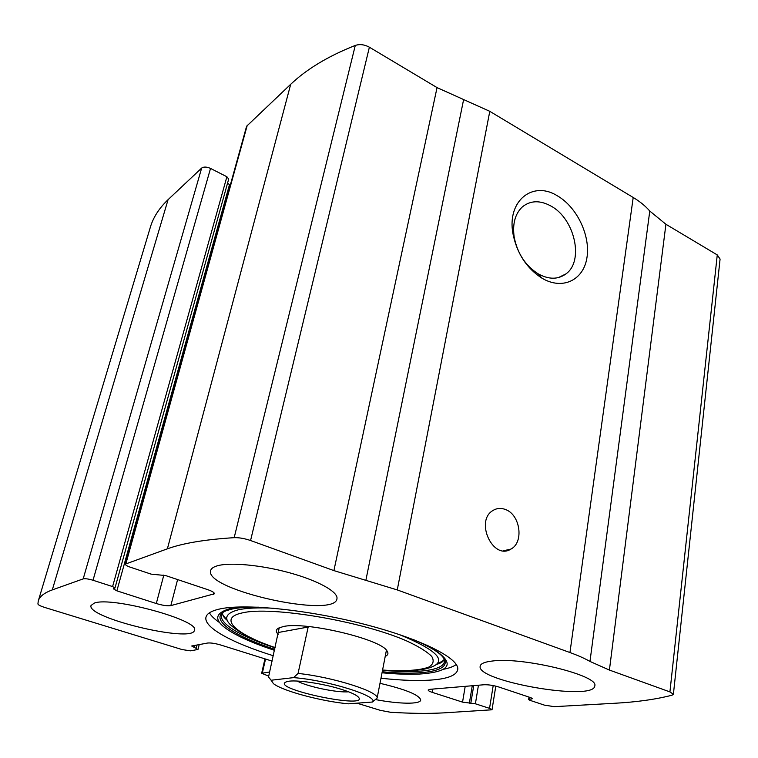 <?xml version="1.0" encoding="UTF-8"?>
<svg xmlns="http://www.w3.org/2000/svg" width="758" height="758" viewBox="0 0 758 758"><rect width="100%" height="100%" fill="white"/><g stroke="black" fill="none" stroke-linecap="round" stroke-linejoin="round"><path stroke-width="1.14" d="M356.952 703.178L380.327 710.35L390.427 712.245C410.286 713.505 428.014 713.714 443.601 712.88L492.027 709.782L489.545 708.36L475.399 703.794L462.551 702.126L432.306 692.386C429.54 691.476 428.156 690.68 428.166 690.017L429.985 689.316L483.936 684.758C488.398 684.597 493.373 685.346 498.859 687.013L530.429 697.568L532.324 698.724L528.629 699.539L529.889 700.297L544.509 705.158L554.288 706.664L614.444 703.282C636.711 702.079 655.916 699.378 672.062 695.19L673.398 694.262L669.92 691.902L609.413 670.063L589.97 661.431C584.778 658.465 578.098 655.499 569.95 652.534L397.258 589.923L333.899 570.603L250.566 540.52C244.569 538.474 239.102 537.517 234.175 537.668C205.086 539.497 182.82 543.221 167.385 548.83L125.345 564.104C125.326 565.013 127.031 566.055 130.452 567.249L151.098 574.128L165.632 575.568L207.692 589.639C212.212 591.212 214.457 592.595 214.41 593.779L170.834 605.614C167.527 606.125 162.676 605.434 156.3 603.529L116.874 590.833L113.312 588.786L114.989 587.971L112.591 586.578L93.026 580.258L210.525 168.428C206.707 166.751 203.75 166.627 201.666 168.058L168.077 199.657C159.161 208.175 153.249 217.366 150.349 227.229L38.279 600.952L37.909 603.984C38.203 604.95 40.515 606.116 44.845 607.49L182.062 649.559L190.381 650.838L197.724 649.521L196.189 648.393L197.033 645.001M93.026 580.258C88.506 578.913 85.228 578.449 83.191 578.885L52.302 589.904C44.191 592.879 39.52 596.555 38.279 600.952M269.659 672.005L261.662 673.265L268.72 676.136M333.899 570.603L437.044 87.606L369.383 47.204C364.503 44.542 359.804 43.955 355.284 45.433C328.29 56.101 306.763 69.054 290.702 84.29L246.596 126.264L125.345 564.104M673.398 694.262L720.081 259.065L717.267 254.925L665.922 224.273L649.777 211.046C645.57 206.138 640.046 201.609 633.205 197.478L489.791 111.331L437.044 87.606M557.386 195.839C577.132 207.18 590.785 236.117 586.872 258.137C583.272 280.318 562.351 290.352 541.998 278.205C526.573 268.247 516.89 253.38 512.939 233.616C506.818 200.87 532.76 180.271 557.386 195.839M505.671 509.584C520.329 514.871 524.081 542.406 510.93 549.086C492.965 560.787 474.489 520.67 493.155 510.38C497.049 508.068 501.218 507.803 505.671 509.584M380.961 678.23C402.138 680.551 419.799 681.082 433.946 679.831C448.509 678.448 456.43 675.094 457.699 669.769C460.134 658.778 421.893 639.032 364.067 624.194C306.346 609.309 242.712 603.216 218.636 609.242C211.018 611.09 206.792 613.734 205.977 617.183C203.39 627.482 232.592 643.144 273.335 655.746M94.295 603.103C111.824 596.129 200.785 620.631 194.399 630.296C193.205 643.409 86.289 617.96 91.026 605.49L94.295 603.103M216.902 565.932C229.361 562.019 261.368 564.956 290.068 572.934C318.824 580.874 338.523 592.131 336.94 598.829C334.761 618.841 204.452 589.913 210.601 570.641C211.094 568.652 213.197 567.079 216.902 565.932M379.985 683.309C405.966 689.467 419.544 695.048 420.728 700.06C420.311 704.495 398.945 704.087 375.456 699.558M492.188 661.042C522.433 656.684 599.398 675.492 594.774 685.905C594.064 701.813 475.759 681.139 480.184 666.168C480.638 663.638 484.637 661.923 492.188 661.042M272.122 661.109L220.796 645.03C215.13 643.381 210.733 642.718 207.597 643.03L191.689 646.005L196.189 648.393M210.525 168.428L226.888 176.747L228.689 179.068L114.989 587.971M227.523 183.246L230.299 185.094M550.791 205.958C574.678 218.512 584.314 260.979 565.942 273.903C557.983 279.683 548.669 279.636 538.019 273.742C525.36 265.556 517.42 253.371 514.189 237.197C512.342 223.828 515.108 213.69 522.489 206.782C530.553 200.396 539.99 200.121 550.791 205.958M456.288 664.491C453.464 666.614 449.058 668.234 443.07 669.361M219.574 622.583C214.533 619.144 211.15 615.894 209.416 612.824M444.576 659.801L437.186 664.074M227.087 620.101L222.568 614.605M278.158 634.38C275.685 631.821 275.751 629.756 278.357 628.183L283.284 626.563C305.057 621.172 380.772 639.041 386.968 650.876C388.683 653.254 388.077 655.12 385.159 656.475M293.573 677.624C327.551 680.106 379.18 696.375 372.491 702.022L348.396 703.822C321.875 701.453 282.611 690.993 273.477 683.678L271.118 680.239L293.573 677.624L298.065 673.426C332.572 676.989 378.706 691.628 377.133 698.061L372.491 702.022M341.308 689.316C349.012 691.732 354.318 693.987 357.226 696.081C376.063 711.175 264.362 687.838 287.453 681.499C295.042 679.433 322.652 683.394 341.308 689.316M279.247 627.738L268.522 677.017L271.118 680.239M298.065 673.426L308.165 627.037L306.744 626.373M377.133 698.061L386.419 650.212M308.165 627.037L278.603 632.437M348.5 691.789C337.263 692.907 307.066 686.587 297.221 681.054M52.302 589.904L168.077 199.657M83.191 578.885L201.666 168.058M167.385 548.83L290.702 84.29M234.175 537.668L355.284 45.433M125.923 563.63L247.307 125.117M669.92 691.902L717.267 254.925M609.413 670.063L665.922 224.273M589.97 661.431L649.777 211.046M569.95 652.534L633.205 197.478M397.258 589.923L489.791 111.331M365.858 580.344L463.621 99.554M250.566 540.52L369.383 47.204M213.244 594.575L213.747 592.557M170.834 605.614L177.609 579.576M156.3 603.529L163.832 575.038M116.874 590.833L229.484 184.677M112.591 586.578L226.888 176.747M194.02 647.72L194.588 645.465M262.363 672.943L265.537 659.043M529.435 699.255L529.719 697.332M531.112 699.151L531.292 697.9M432.306 692.386L432.894 689.069M462.551 702.126L465.204 686.341M469.363 703.178L472.262 685.744M470.832 703.083L473.731 685.62M475.399 703.794L478.45 685.223M489.545 708.36L493.193 685.573M274.557 650.345C260.847 645.863 249.155 641.23 239.471 636.426C214.277 623.635 210.98 614.406 229.56 608.74L243.905 606.864M427.105 645.21C456.155 662.085 453.635 671.702 419.553 674.052C408.827 674.582 396.311 674.156 382.013 672.782M413.29 639.525C427.777 645.712 437.29 651.169 441.838 655.907C455.473 670.167 426.347 676.098 382.212 671.759M274.784 649.331C232.479 635.611 207.929 618.462 225.969 610.806L231.635 609.129C238.116 607.679 247.184 607.044 258.857 607.196M444.065 658.806C448.215 669.864 420.936 673.919 382.496 670.28M275.116 647.853C233.417 634.256 209.398 617.287 227.258 609.688M275.154 647.692C257.928 641.818 244.692 635.545 235.425 628.875C222.966 620.006 223.885 613.667 238.154 609.849C246.473 607.973 258.431 607.442 274.045 608.267M398.945 634.418C440.284 651.406 449.371 662.843 426.204 668.727C415.128 671.143 400.575 671.607 382.525 670.11M275.173 647.616C235.956 634.275 217.65 618.187 242.001 612.966C270.407 605.689 362.466 621.153 407.302 641.221C418.928 646.669 427.086 651.738 431.757 656.447C434.296 660.768 433.339 664.302 428.905 667.031C420.027 670.479 403.597 671.455 382.544 670.034M198.018 649.36L199.202 644.603M261.662 673.265L264.949 658.863M528.629 699.539L528.999 697.095M492.027 709.782L495.789 686.142M510.93 549.086L503.407 550.782M538.019 273.742L541.998 278.205M514.189 237.197L512.939 233.616M565.942 273.903L558.447 277.57M437.025 664.226C441.383 663.051 443.752 661.298 444.112 658.948M227.182 620.319C223.582 617.419 222.132 614.852 222.805 612.606M278.906 628.941L279.171 627.766"/></g></svg>
